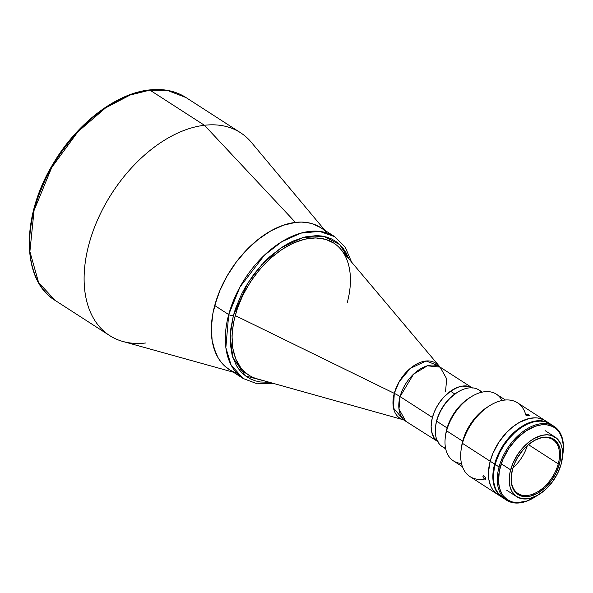 <?xml version="1.0" encoding="UTF-8"?>
<svg xmlns="http://www.w3.org/2000/svg" width="593" height="593" viewBox="0 0 593 593"><rect width="100%" height="100%" fill="white"/><g stroke="black" fill="none" stroke-linecap="round" stroke-linejoin="round"><path stroke-width="0.89" d="M324.92 230.351L251.328 142.32A120.705 75.215 122.8 0 0 204.437 125.271A120.705 75.215 -57.2 0 1 240.491 132.699L185.98 97.541A120.705 75.215 122.8 0 0 149.925 90.114L204.437 125.271L295.462 222.419A84.406 52.599 -57.2 0 1 327.099 233.019M148.406 90.922A1.69 1.171 83.4 0 1 148.761 90.262M149.31 89.958A1.69 1.171 83.4 0 1 149.925 90.114L167.589 90.477L185.98 97.541C175.543 90.907 163.32 88.379 149.325 89.958C115.872 93.397 76.63 123.663 53.133 163.794C20.859 216.349 21.289 280.133 55.127 300.406L38.589 282.476L29.887 251.602L34.06 210.478L51.739 167.448L77.891 131.757L105.591 107.874L130.163 95.021L149.925 90.114A1.69 1.171 -96.6 0 0 149.31 89.958M236.748 373.093A84.406 52.599 -57.2 0 1 218.676 293.52A84.406 52.599 -57.2 0 1 295.462 222.419L301.266 222.093L306.811 222.516L312.051 223.665L320.702 227.63L312.051 223.665L306.811 222.516L301.266 222.093L295.462 222.419L283.321 225.244L270.853 230.892L264.656 234.702L258.548 239.135L246.866 249.66L236.266 262.069L227.156 275.878L219.877 290.555L217.016 298.042L212.983 312.971L211.338 327.336L212.138 340.597L213.443 346.653L217.824 357.32L220.848 361.826L224.391 365.725L229.202 369.491L224.391 365.725L220.848 361.826L217.824 357.32L215.348 352.249L212.138 340.597L211.338 327.336L212.983 312.971L214.71 305.543L228.713 314.572A3.373 1.208 15.1 0 0 233.338 315.721L247.681 283.246L261.765 264.678L280.815 248.037L302.823 237.511L323.785 236.37L339.722 244.575L348.929 258.985L345.956 252.581L343.05 248.252L339.648 244.509L335.779 241.388L331.48 238.912L326.787 237.118L321.754 236.014L316.432 235.614L305.099 236.933L293.231 241.017L287.242 244.057L281.282 247.718L269.711 256.776L264.211 262.076L254.034 273.988L245.287 287.242L241.551 294.217L235.547 308.53L233.338 315.721A3.373 1.208 -164.9 0 1 228.713 314.572A84.406 52.599 -57.2 0 1 334.674 236.644L319.471 231.374L301.014 233.123L281.801 241.714L264.367 255.235L239.943 287.064L228.713 314.572L214.71 305.543A84.406 52.599 122.8 0 0 229.165 369.476L243.167 378.504A84.406 52.599 -57.2 0 1 228.713 314.572L225.851 347.624L231.04 364.925L243.167 378.504L257.243 383.812L273.462 383.412M351.634 262.21L345.311 247.274L334.674 236.644L320.672 227.608A84.406 52.599 122.8 0 0 214.71 305.543L219.877 290.555L227.156 275.878L236.266 262.069L246.866 249.66L258.548 239.135L270.853 230.892L283.321 225.244L295.462 222.419L204.437 125.271A120.705 75.215 122.8 0 0 93.953 228.728A120.705 75.215 122.8 0 0 122.87 341.472L233.412 372.211M32.118 218.602L34.55 208.128L37.796 197.558L46.61 176.544L58.225 156.359L72.198 137.791M79.892 129.333L87.979 121.543L96.362 114.493M145.693 342.991A120.705 75.215 -57.2 0 1 109.638 335.564A120.705 75.215 -57.2 0 1 98.268 218.313A120.705 75.215 -57.2 0 1 204.437 125.271L149.925 90.114A120.705 75.215 122.8 0 0 43.756 183.148A120.705 75.215 122.8 0 0 55.127 300.406L109.638 335.564M239.846 369.328L248.719 375.058A78.498 48.915 -57.2 0 1 235.273 315.595L235.273 315.595A78.498 48.915 122.8 0 0 257.266 378.883L403.477 419.814A32.823 20.451 -57.2 0 1 394.286 393.359L235.273 315.595L394.286 393.359L399.222 381.647L410.282 368.386L426.085 360.996L438.42 365.651A32.823 20.451 -57.2 0 0 414.626 365.221A32.823 20.451 -57.2 0 0 394.286 393.359A33.764 12.053 -164.9 0 1 400.067 396.591A33.764 12.053 15.1 0 0 394.286 393.359L393.47 408.014L403.477 419.814L437.879 441.622M445.58 391.298L446.662 378.801L440.117 367.134L427.39 365.799L413.543 374.161L400.067 396.591A31.903 19.88 122.8 0 0 405.53 420.756L398.985 409.081L400.067 396.591L432.416 417.457L400.067 396.591A31.903 19.88 122.8 0 1 440.117 367.134L340.827 249.334A78.498 48.915 122.8 0 0 283.921 248.289A78.498 48.915 122.8 0 0 235.273 315.595A78.498 48.915 -57.2 0 1 333.822 243.123A78.498 48.915 -57.2 0 1 347.268 302.578M472.206 387.837L468.566 386.332L462.192 386.139L457.566 387.392L450.524 391.217A31.903 19.88 122.8 0 0 432.282 417.969A31.903 19.88 122.8 0 0 437.641 441.466A31.903 19.88 -57.2 0 1 432.416 417.457A31.903 19.88 -57.2 0 1 472.228 387.844A31.903 19.88 122.8 0 0 450.524 391.217L454.853 394.011L450.524 391.217L443.875 397.073L439.947 401.861L436.611 407.154L433.987 412.735L432.178 418.399L431.126 426.567L431.585 431.489L433.95 437.619L438.145 441.792M457.692 392.158L456.736 392.751A32.074 19.992 122.8 0 0 436.737 420.333L436.641 421.193A33.764 21.037 -57.2 0 1 457.692 392.158A33.764 21.037 -57.2 0 1 481.664 392.262M482.287 392.121L479.025 390.016A33.764 21.037 122.8 0 0 436.641 421.193L447.115 427.946L436.641 421.193A33.764 21.037 122.8 0 0 442.422 446.766L445.684 448.864M435.655 425.93L436.737 420.333L438.694 414.64L443.119 406.383L448.953 399.096L456.766 392.736M445.558 448.241A33.764 21.037 -57.2 0 1 435.581 426.449A33.764 21.037 -57.2 0 1 436.641 421.193L436.737 420.333A32.074 19.992 122.8 0 0 435.729 425.329L435.581 426.449M269.4 382.277L260.527 381.996L255.494 380.891L250.802 379.097L246.503 376.622L242.633 373.501L239.231 369.758L236.325 365.429L232.122 355.192L230.195 343.177L230.603 329.849L233.338 315.721L230.143 335.534L232.812 357.46L245.524 375.925L269.4 382.277M333.755 243.086L325.676 239.364L315.639 237.912L304.661 239.187L293.164 243.145L281.593 249.638L270.386 258.407L259.971 269.126L250.765 281.371L243.1 294.684L237.289 308.545L233.546 322.422L232.011 335.786L232.752 348.121L235.74 358.95L240.854 367.86L244.146 371.485L248.623 374.991M497.312 494.214L493.376 490.5L491.805 488.15L490.515 485.511L488.847 479.455L488.432 472.562L490.181 461.228L462.444 443.334A43.889 27.352 122.8 0 0 469.967 476.579L497.705 494.473A43.889 27.352 -57.2 0 1 490.181 461.228A43.889 27.352 122.8 0 0 497.705 494.473L502.138 497.334A43.889 27.352 -57.2 0 0 502.419 497.512L497.816 493.361L496.237 491.011L493.962 485.467L492.872 475.423L494.621 464.089L490.181 461.228A43.889 27.352 -57.2 0 1 545.286 420.704A43.889 27.352 122.8 0 0 490.181 461.228L494.621 464.089A43.889 27.352 -57.2 0 1 549.726 423.565A43.889 27.352 -57.2 0 1 550 423.75M501.263 463.793L510.632 469.834A35.454 22.089 -57.2 0 1 555.13 437.1A35.454 22.089 -57.2 0 1 561.208 463.956L557.613 473.362L552.15 482.213L545.293 489.744L537.621 495.303L529.808 498.424L522.522 498.824L516.392 496.474L511.937 491.575L510.099 487.098L509.217 478.988L509.906 472.947L512.797 463.533L517.682 454.408L521.84 448.879L529.038 441.941L534.211 438.479L542.024 435.358L546.983 434.788L551.512 435.44L557.138 438.672L560.941 444.335L562.283 449.227L562.624 454.794L561.208 463.956A35.454 22.089 -57.2 0 1 516.703 496.682A35.454 22.089 -57.2 0 1 510.632 469.834L501.263 463.793M511.44 474.467A32.074 19.992 122.8 0 0 529.705 495.096A32.074 19.992 122.8 0 0 558.243 463.874L559.399 464.163A32.919 20.51 -57.2 0 1 529.986 496.23A32.919 20.51 -57.2 0 1 511.396 474.748A32.919 20.51 -57.2 0 1 512.434 469.619A32.919 20.51 -57.2 0 1 532.966 441.318A32.919 20.51 -57.2 0 1 559.399 464.163L558.243 463.874A32.074 19.992 -57.2 0 1 517.978 493.487A32.074 19.992 -57.2 0 1 511.44 474.467M528.407 444.631L558.243 463.874L528.407 444.631M512.945 467.87A32.074 19.992 122.8 0 0 527.34 445.558M532.722 441.466A32.074 19.992 -57.2 0 1 552.75 439.576A32.074 19.992 -57.2 0 1 558.243 463.874A32.074 19.992 122.8 0 0 532.722 441.466M559.399 464.163L560.511 458.426L560.4 450.487L559.147 445.943L555.626 440.688L550.4 437.686L546.19 437.078L541.587 437.612L534.33 440.51L527.214 445.669L522.848 450.169L517.289 458.048L514.45 463.778L512.434 469.619L511.122 478.121L511.433 483.295L513.649 489.818L517.785 494.362L523.478 496.541L530.246 496.171L537.503 493.28L544.619 488.113L550.993 481.116L556.064 472.895L559.399 464.163M502.138 497.334A43.889 27.352 -57.2 0 1 494.621 464.089L497.305 456.299L503.353 445.002L511.344 435.032L517.415 429.562L527.066 423.624L536.613 420.867L539.63 420.696L545.241 421.512L550.111 423.825M562.987 453.4L563.061 452.837A43.889 27.352 122.8 0 0 538.274 424.195A43.889 27.352 122.8 0 0 499.061 466.95L500.218 467.24A43.044 26.826 -57.2 0 1 538.674 425.307A43.044 26.826 -57.2 0 1 562.987 453.4A43.044 26.826 -57.2 0 1 562.557 456.061M552.135 425.307A43.889 27.352 122.8 0 0 550.274 423.921A43.889 27.352 122.8 0 0 495.177 464.445L499.061 466.95A43.889 27.352 -57.2 0 1 554.159 426.426A43.889 27.352 -57.2 0 1 563.024 453.119M550.667 424.18L545.797 421.868L540.186 421.06L534.048 421.771L527.622 423.98L521.151 427.612L514.88 432.519L509.061 438.509L503.909 445.358L499.625 452.8L496.378 460.553L494.28 468.307L493.428 475.779L493.843 482.68L495.511 488.736L498.365 493.717L502.708 497.705M495.177 464.445A43.889 27.352 122.8 0 0 502.694 497.69L506.578 500.195A43.889 27.352 -57.2 0 1 499.061 466.95L495.177 464.445M534.545 497.268A43.889 27.352 -57.2 0 1 506.578 500.195M499.061 466.95A43.889 27.352 122.8 0 0 534.308 497.416L534.79 497.119A43.044 26.826 -57.2 0 1 500.218 467.24L499.061 466.95M562.512 456.313L563.306 445.513L562.275 439.131L560.044 433.691L558.502 431.393L554.64 427.746L552.357 426.434L547.191 424.899L541.402 424.847L535.205 426.285L525.687 431.111L516.622 438.738L508.779 448.516L502.849 459.597L499.336 471.027L498.543 481.827L499.573 488.209L501.804 493.65L503.346 495.948L507.208 499.595L511.989 501.863L517.489 502.656L526.643 501.055L532.996 498.172L537.036 495.629A43.044 26.826 -57.2 0 1 534.79 497.119M545.99 421.934A43.726 27.248 122.8 0 0 498.876 453.082L499.343 453.386M493.45 475.067L493.02 474.785A43.726 27.248 122.8 0 0 499.113 494.614M528.897 414.796L528.615 415.834L528.897 414.796L529.386 415.589L528.111 415.826L526.191 415.315L525.354 414.44L526.013 414.033L528.252 414.463L529.445 415.456L528.111 415.826L525.887 415.144L525.546 414.173L528.897 414.796M484.881 479.137L483.11 477.224L483.087 475.705L483.999 475.868L485.259 477.321L485.674 478.877L484.881 479.137M483.488 475.645L485.052 476.972L485.489 479.181L484.051 478.529L483.11 477.224L482.872 476.031L483.488 475.645M485.637 478.269L484.614 478.988L485.637 478.269M461.28 448.731A39.672 24.721 -57.2 0 1 462.681 441.199L462.444 443.334L462.681 441.199A39.672 24.721 122.8 0 0 461.436 447.374L461.065 450.169A43.889 27.352 -57.2 0 1 462.444 443.334A43.889 27.352 -57.2 0 1 489.818 405.597A43.889 27.352 -57.2 0 1 525.576 414.159L525.576 414.159M484.703 479.04A43.889 27.352 -57.2 0 1 461.065 450.169M461.465 463.422A39.672 24.721 -57.2 0 1 445.35 436.997A39.672 24.721 -57.2 0 1 446.596 430.822L462.681 441.199L446.596 430.822A39.672 24.721 122.8 0 0 453.393 460.865L462.421 466.691M469.448 397.881L463.081 402.706L456.054 410.415L450.465 419.473L447.774 425.885L446.596 430.822L446.788 429.11A36.292 22.616 122.8 0 0 445.647 434.758L445.35 436.997M549.726 423.565L517.548 402.81A43.889 27.352 122.8 0 0 462.444 443.334L490.181 461.228L492.872 453.437L498.913 442.133L506.904 432.171L512.982 426.693L519.379 422.409L529.052 418.547L535.19 417.835L538.081 418.05L543.344 419.622L545.671 420.963M505.429 400.016L496.4 394.189A39.672 24.721 122.8 0 0 446.596 430.822A39.672 24.721 -57.2 0 1 471.339 396.71L469.419 397.903A36.292 22.616 122.8 0 0 446.788 429.11L445.558 435.44M471.339 396.71A39.672 24.721 -57.2 0 1 502.056 400.497M489.818 405.597L487.424 407.087A39.672 24.721 122.8 0 0 462.681 441.199A39.672 24.721 -57.2 0 1 488.595 406.383M440.117 367.134L472.473 388M545.145 430.659L555.13 437.1M511.47 474.185L511.396 474.748M532.484 441.615L532.966 441.318M506.719 490.241L516.703 496.682M550.274 423.921L554.159 426.426"/></g></svg>
